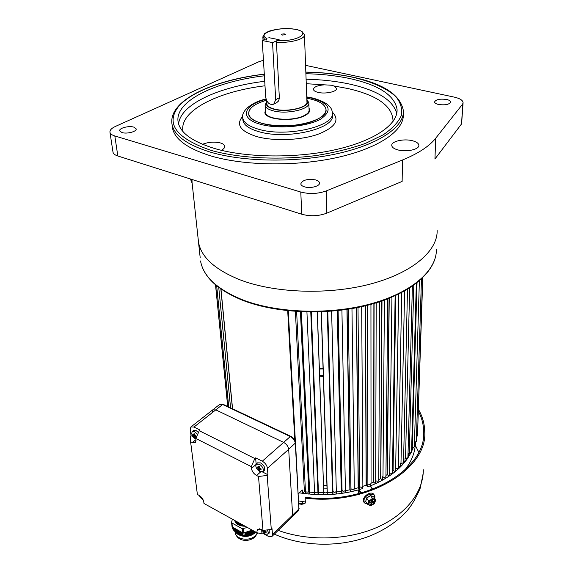 <?xml version="1.0" encoding="UTF-8"?>
<svg xmlns="http://www.w3.org/2000/svg" width="573" height="573" viewBox="0 0 573 573"><rect width="100%" height="100%" fill="white"/><g stroke="black" fill="none" stroke-linecap="round" stroke-linejoin="round"><path stroke-width="0.86" d="M363.346 500.637L363.683 498.51M319.412 369.033L323.086 368.905M418.526 409.523C422.559 416.571 424.629 423.999 424.729 431.806C427.651 469.137 367.049 506.081 305.144 498.116L305.352 502.292L304.843 503.552L301.799 504.326L298.87 503.896M319.39 368.46L323.065 368.332M418.462 411.378C421.843 417.839 423.576 424.607 423.662 431.677C426.541 468.506 367.028 504.985 305.91 497.378L305.144 498.116M300.954 501.346L302.709 502.249M301.799 504.326L302.544 503.603L305.137 503.18M302.544 503.603L298.827 503.051M302.988 501.654L301.462 503.452M304.65 503.409L305.28 502.836M373.582 496.906L370.545 495.681L366.648 498.044L365.667 501.597L366.534 497.944L370.509 495.538L373.603 496.784L375.516 499.627L372.479 498.41L370.681 499.821L374.162 499.248L375.243 501.647L372.865 504.612L369.392 505.2L368.296 502.808L370.681 499.821L368.561 500.781L367.708 504.369L370.752 505.565L372.865 504.612L374.649 503.201L375.516 499.627M371.383 501.862L369.399 502.192L369.184 503.08L371.168 502.75L370.745 504.519L371.741 504.355L372.164 502.585L374.148 502.249L374.362 501.368L372.378 501.697L372.808 499.921L371.813 500.086L371.383 501.862M366.534 497.944L368.561 500.781M365.796 501.626L367.708 504.369M370.509 495.538L372.479 498.41M371.669 500.687L372.378 501.697M373.61 501.49L374.148 502.249M371.454 501.576L372.164 502.585M370.86 502.299L370.946 501.934M371.032 503.345L371.741 504.355M370.638 501.991L371.168 502.75M200.178 257.578L198.509 242.186C201.195 257.241 215.119 269.826 240.273 279.925C275.126 293.24 328.795 295.109 370.681 283.964C412.646 272.82 437.715 250.824 437.142 230.511C437.715 250.824 412.646 272.82 370.681 283.964C328.795 295.109 275.126 293.24 240.273 279.925C215.119 269.826 201.195 257.241 198.509 242.186L198.151 238.877M265.414 110.238L264.898 112.516C264.848 119.521 291.277 122.113 303.697 116.169C307.887 114.263 309.9 112.158 309.735 109.866L309.019 108.111M265.428 110.453L264.884 112.394M265.507 111.756L265.514 112.473C265.471 119.284 291.163 121.798 303.232 116.025C307.314 114.17 309.277 112.122 309.112 109.894L309.069 109.629M309.757 110.202L309.026 108.326M315.823 120.008C322.857 116.742 326.238 113.175 325.965 109.307C324.92 104.114 318.531 100.418 306.806 98.212L310.459 98.964C319.999 101.314 325.163 104.759 325.965 109.307C328.945 120.774 287.037 130.673 262.9 123.661C254.211 121.261 249.484 118.002 248.718 113.877C248.567 125.902 294.565 130.408 315.823 120.008M266.445 100.232L260.106 102.388C252.163 105.74 248.367 109.572 248.718 113.877C248.532 108.34 254.441 103.792 266.445 100.232M401.73 292.538L398.364 467.647C398.02 468.693 397.118 468.972 395.664 468.47L395.227 468.227L395.169 471.543L392.92 470.383L395.599 295.539M395.134 295.754L392.484 472.152C392.082 473.269 391.137 473.527 389.654 472.926L389.246 472.653L389.203 475.977L387.112 474.666L389.074 298.332M387.756 298.848L385.937 476.299C385.471 477.481 384.483 477.717 382.979 477.008L382.606 476.707L382.585 480.038L380.673 478.591L381.819 301.018M379.67 301.742L378.767 480.031C378.237 481.277 377.213 481.492 375.695 480.668L375.365 483.676L373.66 482.108L373.89 303.532M370.946 304.37L371.053 483.304C370.445 484.615 369.392 484.808 367.887 483.87L367.615 486.857L366.133 485.173L365.381 305.803M361.685 306.67L362.867 486.076C362.179 487.458 361.097 487.623 359.615 486.563L359.421 489.535L358.182 487.759L356.363 307.78M351.965 308.596L354.293 488.325C353.52 489.765 352.409 489.901 350.977 488.719L350.855 491.684L349.867 489.822L346.944 309.413M341.909 310.115L345.419 490.008C344.552 491.512 343.428 491.613 342.052 490.316L342.002 493.267L341.293 491.348L337.211 310.666M331.602 311.196L336.33 491.111C335.37 492.673 334.238 492.744 332.942 491.326L332.97 494.27L332.533 492.307L327.283 311.519M323.781 492.73L317.256 311.948M417.66 430.767L422.802 277.726M416.471 436.805L417.488 435.86L422.602 277.919M414.472 442.442L416.32 441.454L421.463 278.994M411.572 451.109L411.729 447.842L414.336 446.997L419.379 280.842M407.962 456.309L408.692 456.523L408.778 453.236L411.536 452.441L416.349 283.298M403.557 461.244L404.953 461.766L405.032 458.464L407.919 457.734L412.381 286.178M398.4 465.856L400.434 466.787L400.506 463.485L403.521 462.819L407.496 289.308M298.318 493.811L302.351 489.979L302.523 493.31L304.378 491.534L295.403 311.426M314.649 492.508L309.664 492.135L309.048 494.091L305.724 493.733L305.617 491.57M305.43 491.025L305.43 491.104C306.448 492.472 307.572 492.486 308.79 491.147L300.438 311.726M309.048 494.091L308.79 491.147M323.695 492.701L318.445 492.658L318.108 494.642L314.735 494.506L314.634 492.064M314.541 491.756L306.935 311.956L314.541 491.756C315.659 493.174 316.79 493.152 317.929 491.706L310.774 312.006M318.108 494.642L317.929 491.706M332.533 492.307L327.298 492.608L327.24 494.606L323.852 494.685L323.752 491.863M323.745 491.806L317.349 311.948L323.745 491.806C324.963 493.267 326.101 493.224 327.14 491.663L321.202 311.834L327.19 492.694M327.24 494.606L327.14 491.663M332.97 494.27L336.337 493.969L336.272 491.484M342.002 493.267L345.318 492.744L345.275 490.545M350.855 491.684L354.071 490.946L354.042 488.991M359.421 489.535L362.508 488.604L362.494 486.857M367.615 486.857L370.552 485.732L370.545 484.171M375.365 483.676L378.108 482.38L378.116 480.969M382.585 480.038L385.113 478.577L385.128 477.295M389.203 475.977L391.495 474.372L391.517 473.191M395.169 471.543L397.211 469.817L397.232 468.7M400.434 466.787L402.196 464.954L402.225 463.886M404.953 461.766L406.429 459.84L406.458 458.794M408.692 456.523L409.881 454.539L409.91 453.487M411.636 451.123L412.553 448.007M392.505 470.712L392.92 470.383M385.944 475.432L387.112 474.666M378.767 479.615L380.673 478.591M371.053 483.24L373.66 482.108M362.845 486.319L366.133 485.173M354.164 488.833L358.182 487.759M345.275 490.71L349.867 489.822M336.287 491.963L341.293 491.348M304.378 491.534L305.624 491.698M299.364 492.816L302.523 493.31M282.288 35.096L285.626 34.552L284.86 33.979C282.754 33.821 281.651 34.094 281.565 34.788L282.288 35.096M304.456 35.118L306.935 101.657C308.439 107.531 286.915 112.516 274.395 109.056C269.79 107.846 267.283 106.163 266.882 104.021L266.86 103.613M272.555 42.603L275.692 99.652L273.744 104.193C269.647 105.181 266.968 102.861 265.693 97.231L262.248 40.511L272.555 42.603L279.151 39.716L268.873 37.668L279.151 39.716L277.232 40.561L276.43 42.244L279.373 98.248L278.585 100.977L276.508 102.803M266.144 40.167L266.946 38.498C255.759 33.542 279.56 26.157 295.475 29.381C312.321 32.324 297.487 41.879 277.232 40.561M262.248 40.511L266.946 38.498M358.526 493.682L358.49 490.295L359.013 489.736C344.674 493.747 329.79 495.359 314.362 494.563L299.299 492.887M323.344 376.705L319.684 376.833M327.047 488.826L323.666 488.905M323.552 485.575L326.932 485.496M414.723 442.456L414.437 443.645M413.054 448.007L411.557 451.517M410.612 453.401L407.904 457.913M407.553 458.429C399.553 469.932 387.069 479.121 370.101 485.997L370.581 486.219M319.641 375.623L323.301 375.494M415.468 442.363C415.296 452.09 411.636 461.444 404.474 470.44M305.33 501.977L298.712 500.96M261.224 529.481L265.378 534.179L267.827 534.194L268.293 532.217L267.269 529.896M264.418 530.254L264.812 531.028L266.008 531.386L266.18 532.31L264.74 532.116L265.535 531.257M262.398 530.118L264.146 532.646L265.07 533.055L264.74 532.116M263.458 531.264L264.432 530.455M262.513 530.67L263.086 530.426M265.593 531.278L264.991 531.952M264.647 530.806L263.816 531.701M264.146 532.646L265.02 531.099M269.26 533.062L269.188 529.653M269.117 533.184L269.181 529.653M259.283 464.202L256.231 464.28L255.787 465.992C256.203 468.349 257.564 470.218 259.884 471.608L262.749 471.729L263.401 469.846C262.986 467.475 261.617 465.598 259.283 464.202M264.067 470.777L264.289 470.598C265.457 468.048 264.217 465.484 260.586 462.905L257.528 462.884L256.281 464.223M264.253 470.634L264.296 470.591C265.464 468.041 264.225 465.477 260.593 462.898L257.578 462.841M258.23 467.468L258.48 466.178L259.462 466.673L259.419 467.89L261.03 468.829L261.109 469.781L259.548 469.473L260.407 468.614M258.201 467.489L257.148 466.859L257.227 467.812L258.573 468.972L258.788 469.96L259.77 470.454L259.548 469.473M258.222 468.499L259.419 467.597M257.227 467.812L258.079 467.504M258.487 467.36L259.44 467.016M260.493 468.65L259.848 469.323M258.437 467.396L259.404 466.644M259.533 468.019L258.573 468.972M258.788 469.96L259.805 468.385M262.978 530.44L258.509 476.478L256.611 475.504C253.717 473.764 252.005 471.414 251.475 468.478L251.311 466.623L195.837 438.452L199.275 430.717L254.842 458.543L255.622 457.863L262.291 461.201C265.22 462.934 266.939 465.29 267.448 468.263L267.942 474.738L267.168 475.432L271.287 529.388L262.978 530.44L261.145 529.431L257.492 529.259L256.955 531.157L257.098 532.84L261.166 533.499L261.897 532.79L268.236 536.285L271.946 536.45L292.037 516.939L292.602 515.084L288.685 449.304C288.226 446.367 286.55 444.068 283.642 442.399L215.806 409.867L212.719 409.867L215.806 409.867L193.975 427.035L200.07 430.079L199.275 430.717M193.975 427.035L190.895 426.971L190.229 429.406L191.038 435.702L190.25 436.325L190.573 441.683L192.299 442.564L195.422 442.65L196.066 440.265L195.837 438.452M190.573 441.683L197.384 494.449L199.053 495.359C201.624 497.006 203.193 499.162 203.766 501.819L203.974 503.474L257.098 532.84M271.946 536.45L272.476 534.595L272.025 528.678L271.287 529.388M251.311 466.623L254.842 458.543M267.168 475.432L258.509 476.478M262.291 461.201L283.642 442.399C286.55 444.068 288.226 446.367 288.685 449.304L267.448 468.263M272.476 534.595L292.602 515.084L292.037 516.939L298.247 510.908M203.465 500.609L198.802 495.23M191.038 435.702L193.108 436.748M261.718 530.641L261.897 532.79M251.475 468.478L256.167 464.352L255.622 457.863M267.942 474.738L262.413 471.93M191.01 426.885L212.719 409.867L212.01 412.295M290.833 436.354L223.241 404.38L222.618 404.509L290.303 436.54L283.642 442.399L215.806 409.867L222.618 404.509L219.538 404.524L212.834 409.781M299.12 508.487L298.311 510.844L298.884 508.996L292.602 515.084L288.685 449.304L295.546 442.843C295.131 440.028 293.577 437.872 290.891 436.375L290.303 436.54C293.197 438.18 294.859 440.465 295.303 443.387L298.884 508.996L295.553 442.9M197.606 434.47L194.691 431.698L192.127 431.727L191.69 433.575C192.177 435.867 193.481 437.657 195.601 438.932L195.923 439.083M193.502 430.409L196.03 430.495L198.459 432.558L196.03 430.495L193.452 430.445L192.191 431.67M193.86 434.85L194.003 433.625L194.899 434.069L194.899 435.258L196.396 436.125L196.496 436.963M193.839 434.871L192.857 434.334L192.972 435.265L194.469 437.314L195.364 437.765L195.092 436.798L196.467 437.041M193.867 435.895L194.899 435.186M192.972 435.265L194.884 434.62M196.03 436.01L195.35 436.64M194.003 434.807L194.892 434.191M195.114 435.523L194.204 436.347M194.469 437.314L195.493 435.817M195.092 436.798L195.987 435.996M239.894 523.328L236.477 521.444M235.933 521.144L240.803 523.829M241.956 524.474C239.005 523.951 236.821 522.741 235.396 520.843M235.174 520.721C236.656 522.956 239.113 524.316 242.544 524.796M243.418 525.283C239.263 524.904 236.427 523.335 234.909 520.578M234.794 520.513C236.298 523.572 239.335 525.255 243.905 525.548M244.65 525.957C239.442 525.813 236.112 523.973 234.658 520.434M236.971 533.563L237.938 534.351C243.869 537.56 249.606 537.059 255.164 532.833L255.823 532.138M254.498 531.4L254.62 532.775L255.286 532.181M254.62 532.775L254.176 533.126L253.997 531.128M253.237 530.705L253.502 533.635L254.176 533.126M253.502 533.635L253.058 533.943L252.736 530.433M251.991 530.168L252.371 534.358L253.058 533.943M252.371 534.358L251.919 534.609L251.533 530.319M250.824 530.555L251.225 534.931L251.919 534.609M251.225 534.931L250.773 535.118L250.365 530.705M249.656 530.935L250.072 535.354L250.773 535.118M250.072 535.354L249.606 535.469L249.198 531.092M248.489 531.321L248.897 535.612L249.606 535.469M248.897 535.612L248.424 535.669L248.03 531.472M247.321 531.708L247.701 535.712L247.916 536.07L248.424 535.669M247.701 535.712L247.228 535.712L246.863 531.859M246.154 532.095L246.497 535.676L246.719 536.056L247.228 535.712M246.497 535.676L246.018 535.619L245.695 532.245M244.986 532.482L245.28 535.497L246.018 535.619M245.28 535.497L242.164 535.282L241.878 532.367M241.297 532.045L241.627 535.318L242.393 535.683L242.164 535.282M241.627 535.318L240.925 531.837M240.352 531.515L240.724 535.268L241.276 535.318M240.724 535.268L239.98 531.307M239.407 530.992L239.815 535.075L240.366 535.211M239.815 535.075L239.034 530.784M238.461 530.462L238.891 534.738L239.457 534.96M238.891 534.738L238.089 530.254M237.516 529.932L237.953 534.237L238.526 534.559M237.953 534.237L237.143 529.724M236.57 529.409L237 533.585L237.58 534M237 533.585L236.198 529.201M236.828 533.456L235.646 532.417L235.259 528.671M234.686 528.356L235.052 531.823L235.639 532.346M235.045 531.866L234.314 528.148M233.748 527.833L234.049 530.734L234.644 531.264M234.049 530.734L232.724 528.843M234.593 520.399C235.99 524.266 239.507 526.215 245.151 526.236M232.38 519.174L231.585 522.261L231.958 523.013L242.25 528.729L247.407 527.482M235.625 528.879L236.033 532.775M231.958 523.013L232.387 527.074L242.651 532.804L242.25 528.729M243.375 528.807L243.769 532.883L252.163 530.111L252.564 534.537M243.769 532.883L242.651 532.804M232.387 527.074L232.015 526.322M249.835 530.877L250.272 535.633M250.995 530.498L251.425 535.168M253.424 530.806L253.689 533.75M254.677 531.5L254.792 532.818M248.668 531.264L249.105 535.934M247.5 531.651L247.916 536.07M246.333 532.038L246.719 536.056M245.165 532.417L245.502 535.891M199.726 495.781L203.214 499.985M202.541 498.754L202.29 498.374M202.011 497.994L202.183 498.539M121.956 132.571C126.884 134.225 137.097 131.511 136.138 128.832L133.81 127.127C128.882 125.508 118.733 128.18 119.678 130.888L121.956 132.571M304.485 186.827C310.387 188.761 320.214 186.161 319.498 182.894C319.29 181.62 318.029 180.631 315.716 179.929C307.436 178.654 302.458 179.979 300.782 183.904C300.99 185.143 302.222 186.118 304.485 186.827M438.531 104.479C445.271 105.353 449.318 104.537 450.679 102.015C450.543 100.92 449.203 100.082 446.654 99.487C439.935 98.628 435.903 99.451 434.563 101.973C434.692 103.047 436.017 103.878 438.531 104.479M221.321 150.298C223.764 149.023 224.895 147.662 224.716 146.208C224.423 144.79 222.954 143.694 220.304 142.913C214.266 141.552 208.343 142.018 202.534 144.31M398.02 149.947C406.565 152.332 419.5 149.381 418.849 145.256C418.598 143.3 416.456 141.796 412.417 140.729C403.872 138.422 391.123 141.33 391.76 145.499C392.004 147.39 394.095 148.873 398.02 149.947M333.815 85.964L331.76 85.262L324.368 84.825C317.521 85.398 313.875 86.924 313.445 89.402C313.66 90.684 315.222 91.687 318.137 92.396C325.385 94.244 337.304 91.637 336.573 88.407L333.815 85.964L347.89 88.521C377.836 95.433 392.892 106.399 393.057 121.433M305.889 73.716C321.682 74.067 336.308 75.679 349.774 78.551C378.853 84.997 394.618 95.268 397.046 109.364C398.12 124.176 374.871 140.757 335.792 149.61C296.793 158.47 246.798 157.919 214.882 148.593C192.578 141.753 180.345 133 178.182 122.328C174.013 101.392 215.212 81.495 264.389 75.801M403.313 114.335C404.388 130.092 379.885 147.777 338.557 157.195C297.315 166.628 244.449 165.948 210.871 155.92C187.557 148.615 174.758 139.318 172.466 128.037L172.172 125.566M190.401 178.977L192.077 183.081L191.991 179.478M305.581 65.351L454.282 97.124C459.854 98.406 462.791 100.239 463.084 102.639L462.633 104.114L435.724 138.193L434.943 159.008L461.602 123.854L463.07 102.968M462.633 104.114L461.602 123.854M435.724 138.193C429.385 146.222 418.319 153.492 402.518 159.989L326.238 190.931C317.929 193.896 309.449 194.261 300.796 192.048L114.815 135.959C111.979 135.078 110.36 133.874 109.973 132.363C109.636 130.257 111.47 128.273 115.467 126.411L258.924 61.712L263.451 60.258M112.96 151.888L113.017 152.268C113.411 153.836 115.015 155.075 117.823 155.992L301.749 214.23C310.287 216.537 318.66 216.171 326.854 213.142L402.131 181.419L402.518 159.989M263.673 63.94L263.286 64.828L263.773 65.566M191.654 179.37L192.055 180.087M423.311 469.803C423.44 491.749 406.221 514.604 376.841 527.461C347.474 540.267 308.295 541.406 278.184 530.383M415.31 445.321L418.72 452.154M374.606 498.345L374.706 497.987C376.461 491.842 365.273 493.647 364.077 499.742C363.697 502.149 364.75 503.459 367.229 503.674M200.543 260.951C203.25 276.344 217.045 289.215 241.921 299.557C276.379 313.187 329.346 315.179 370.695 303.876C412.123 292.588 436.913 270.184 436.375 249.42C436.812 270.764 411.829 293.175 370.602 304.464C329.403 315.759 276.687 313.796 242.236 300.152C217.274 289.816 203.379 276.745 200.543 260.951M412.252 447.957L417.022 282.776M409.287 453.386L413.806 285.182M405.519 458.651L409.659 287.968M400.971 463.693L404.61 290.984M232.566 408.793L220.963 289.043M294.816 440.315L287.71 310.738M295.403 441.876L288.262 310.795M309.535 492.2L301.233 311.762M318.33 492.737L311.182 312.013M332.942 491.326L327.777 311.483M332.655 492.379L327.419 311.511M342.052 490.316L338.099 310.566M341.422 491.405L337.361 310.652M350.977 488.719L348.212 309.212M350.01 489.872L347.102 309.384M359.615 486.563L358.003 307.45M358.326 487.795L356.528 307.751M367.887 483.87L367.365 305.316M366.29 485.202L365.553 305.767M375.695 480.668L376.196 302.845M373.811 482.129L374.069 303.482M382.979 477.008L384.411 300.102M380.83 478.598L381.99 300.961M389.654 472.926L391.932 297.158M387.269 474.666L389.246 298.261M395.664 468.47L398.679 294.085M393.078 470.376L395.771 295.46M309.664 492.135L301.377 311.769M318.445 492.658L311.318 312.013M327.298 492.608L321.338 311.827M264.74 39.444L262.835 36.83M306.87 100.067C312.679 106.356 288.513 113.282 274.023 109.25C267.663 107.48 265.249 105.074 266.76 102.023M306.849 99.373L308.826 102.775C310.473 109.192 286.958 114.657 273.3 110.854C268.279 109.529 265.55 107.695 265.113 105.353L265.564 112.731M263.036 40.174L262.857 37.152L264.576 33.571L268.515 31.379C271.982 30.154 276.695 29.244 282.668 28.664C288.828 28.55 293.791 28.908 297.573 29.746L301.978 31.458L304.442 34.767C305.559 39.021 289.752 43.326 276.43 42.244M279.366 97.811L275.692 99.652M359.013 489.736L361.262 492.959M372.471 489.313L370.101 485.997M360.496 493.167L358.49 490.295M195.987 439.613L192.299 442.564M259.44 528.8L256.955 531.157M260.636 471.923L256.611 475.504M257.614 532.926L255.064 536.887C249.377 542.244 237.251 541.986 235.102 532.417C235.682 539.53 249.534 541.764 255.408 535.633L257.413 532.89M243.876 532.847L244.112 535.218M232.86 527.332L233.096 529.595M242.995 535.139L242.773 532.861M306.097 79.217C321.84 79.583 336.423 81.223 349.838 84.131C377.378 90.312 393.014 100.089 396.745 113.461M306.77 97.202L311.913 98.205C330.105 103.512 332.963 110.517 320.493 119.22C307.329 126.626 278.743 129.212 261.281 124.499C238.834 118.933 242.931 104.995 266.087 99.301M312.987 98.098C325.643 101.65 332.082 106.514 332.304 112.695C335.778 126.06 287.044 137.656 259.082 129.383C249.09 126.576 243.647 122.78 242.751 117.995L242.687 117.136M332.326 113.619L332.354 115.044C335.828 128.474 287.166 140.099 259.24 131.783C249.262 128.961 243.826 125.15 242.931 120.344L242.859 119.406M332.225 111.993C340.233 119.979 335.37 127.457 317.621 134.426C300.338 140.349 273.937 141.323 257.033 136.668C240.388 131.389 235.603 124.62 242.687 116.369M305.832 72.148C322.592 72.47 338.12 74.146 352.424 77.176C371.741 81.631 386.961 88.328 395.907 96.73C400.656 102.596 402.482 108.82 401.387 115.395C398.486 122.042 392.441 128.51 383.258 134.791L365.502 143.379C351.106 148.471 334.861 152.497 316.754 155.462C279.631 160.347 239.693 158.334 211.294 150.455C176.226 138.401 165.303 123.754 178.518 106.528C191.862 90.992 225.984 78.83 264.296 74.225M352.724 77.14C383.674 83.773 400.556 94.982 403.378 110.761C404.459 126.425 379.906 144.016 338.485 153.399C297.143 162.789 244.162 162.138 210.513 152.174C187.156 144.919 174.335 135.686 172.05 124.477L172.466 128.037M114.815 135.959L117.823 155.992M300.796 192.048L301.749 214.23M326.238 190.931L326.854 213.142M183.073 131.675C178.432 111.169 217.64 91.465 264.998 85.785M306.261 83.708L324.368 84.825M178.626 124.105C180.022 104.372 219.044 86.702 264.726 81.294M190.558 179.349L191.891 181.075M423.182 473.327L420.26 488.089C416.156 497.751 411.822 505.243 407.253 510.564C396.688 522.268 383.022 531.192 366.254 537.345C337.06 547.523 301.649 546.32 274.324 534.136M423.533 435.279L423.662 431.677M367.286 503.753C364.356 503.588 363.081 502.084 363.461 499.233C364.399 494.814 374.305 488.705 374.849 497.815L374.663 498.431M309.126 110.338L309.112 109.894M305.43 491.104L296.628 311.504M336.33 491.111L331.609 311.196M227.696 406.493L215.512 284.838M227.782 406.529L215.606 284.924M228.734 406.98L216.68 285.82M230.575 407.854L218.743 287.431M232.459 408.742L220.841 288.957M266.689 100.726L266.882 104.021M266.724 101.321L265.113 105.353M308.84 103.219L309.105 110.603M276.967 102.567L273.744 104.193M372.779 489.192L370.545 486.076M267.827 534.194L269.188 533.126M262.749 471.729L264.182 470.698M219.652 404.438L223.176 404.352M232.702 528.943L232.509 527.139M231.578 522.504L232.008 526.566M397.046 109.364L397.017 111.613M312.729 98.033L306.756 96.909M266.001 99.007C250.602 102.359 240.947 111.714 242.751 117.995L242.866 119.499M352.646 77.126C338.256 74.082 322.656 72.399 305.832 72.083M264.289 74.161C212.211 80.156 167.767 100.712 172.05 124.477M191.891 180.896L198.509 242.186M109.973 132.363L113.017 152.268"/></g></svg>
